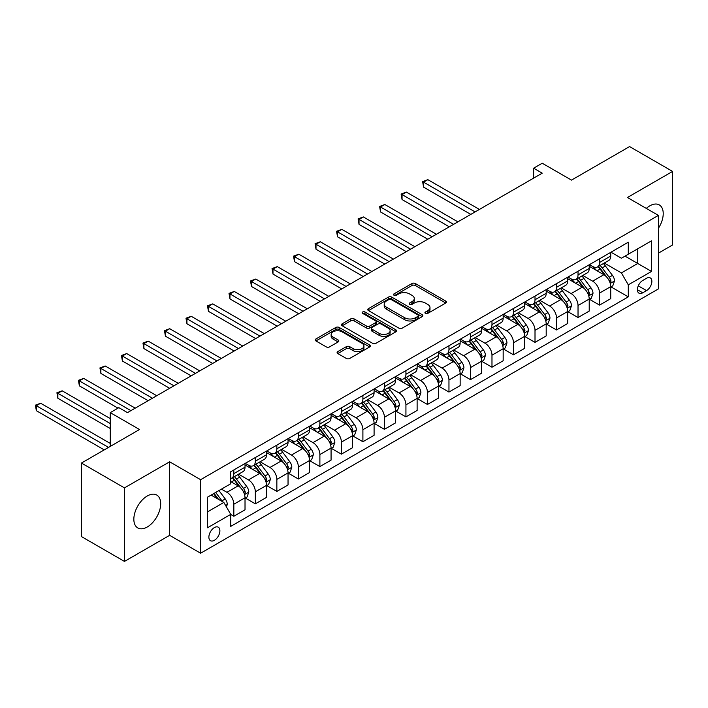 <?xml version="1.0" encoding="UTF-8"?>
<svg xmlns="http://www.w3.org/2000/svg" width="708" height="708" viewBox="0 0 708 708"><rect width="100%" height="100%" fill="white"/><g stroke="black" fill="none" stroke-linecap="round" stroke-linejoin="round"><path stroke-width="1.06" d="M425.428 313.387A1.673 0.965 0 0 0 427.791 313.387L445.739 303.024A2.39 1.381 0 0 0 446.438 302.05A2.39 1.381 0 0 0 445.739 301.077L415.331 283.519A2.39 1.381 0 0 0 411.959 283.519L394.002 293.882A1.673 0.965 0 0 0 393.515 294.563A1.673 0.965 0 0 0 394.002 295.245A1.673 0.965 0 0 0 396.374 295.245L398.692 293.909A7.646 4.416 0 0 1 409.507 293.909L412.038 295.369A7.646 4.416 0 0 1 414.277 298.493A7.646 4.416 0 0 1 412.038 301.617L409.72 302.953A1.673 0.965 0 0 0 409.224 303.635A1.673 0.965 0 0 0 409.72 304.316A1.673 0.965 0 0 0 412.083 304.316L414.401 302.98A7.646 4.416 0 0 1 425.216 302.98L427.747 304.44A7.646 4.416 0 0 1 429.986 307.564A7.646 4.416 0 0 1 427.747 310.679L425.428 312.024A1.673 0.965 0 0 0 424.933 312.706A1.673 0.965 0 0 0 425.428 313.387L425.428 312.024M147.264 526.991A18.983 10.956 120 0 0 159.663 510.256A18.983 10.956 120 0 0 156.76 495.042A18.983 10.956 120 0 0 147.264 495.989A18.983 10.956 120 0 0 134.865 512.716A18.983 10.956 120 0 0 137.777 527.929A18.983 10.956 120 0 0 147.264 526.991M658.405 228.286A18.983 10.956 120 0 0 659.29 204.913A18.983 10.956 120 0 0 649.794 205.851A18.983 10.956 120 0 0 646.298 208.409M214.382 540.301A7.788 4.496 120 0 0 219.471 533.443A7.788 4.496 120 0 0 218.276 527.195A7.788 4.496 120 0 0 214.382 527.584A7.788 4.496 120 0 0 209.294 534.452A7.788 4.496 120 0 0 210.488 540.691A7.788 4.496 120 0 0 214.382 540.301M337.796 351.593A2.39 1.381 0 0 0 337.096 352.575A2.39 1.381 0 0 0 337.796 353.549L346.327 358.469A2.39 1.381 0 0 0 349.708 358.469L369.638 346.964A2.39 1.381 0 0 0 370.337 345.991A2.39 1.381 0 0 0 369.638 345.017L339.229 327.459A2.39 1.381 0 0 0 335.849 327.459L315.918 338.964A2.39 1.381 0 0 0 315.219 339.946A2.39 1.381 0 0 0 315.918 340.92L326.22 346.867A2.39 1.381 0 0 0 329.601 346.867L338.132 341.937A2.39 1.381 0 0 0 338.831 340.964A2.39 1.381 0 0 0 338.132 339.99L333.026 337.043A6.39 3.69 0 0 1 331.149 334.433A6.39 3.69 0 0 1 335.096 331.025A6.39 3.69 0 0 1 342.061 331.822L362.08 343.38A6.39 3.69 0 0 1 363.947 345.991A6.39 3.69 0 0 1 360.009 349.398A6.39 3.69 0 0 1 353.044 348.601L349.708 346.672A2.39 1.381 0 0 0 346.327 346.672L337.796 351.593L337.796 353.549M658.405 253.145L672.6 244.95L672.6 171.424L629.571 146.583L571.489 180.115L542.231 163.229L533.628 168.194L542.231 173.159L127.475 412.622L118.864 407.658L110.262 412.622L110.262 446.403M124.458 487.892L124.458 561.417L169.637 535.337L169.637 461.802L124.458 487.892L81.438 463.05L139.52 429.517L110.262 412.622M169.637 461.802L200.612 479.688L658.405 215.391L658.405 288.917L200.612 553.222L200.612 479.688M672.6 171.424L627.421 197.505L658.405 215.391M398.861 328.14A2.39 1.381 0 0 0 402.241 328.14L422.172 316.635A2.39 1.381 0 0 0 422.871 315.653A2.39 1.381 0 0 0 422.172 314.679L391.772 297.13A2.39 1.381 0 0 0 388.391 297.13L368.452 308.635A2.39 1.381 0 0 0 367.753 309.608A2.39 1.381 0 0 0 368.452 310.582L398.861 328.14M363.293 313.75A1.673 0.965 0 0 1 364.992 313.989L364.992 311.998L395.905 329.848A2.39 1.381 0 0 1 396.604 330.822A2.39 1.381 0 0 1 395.905 331.795L375.975 343.309A2.39 1.381 0 0 1 372.594 343.309L342.185 325.751L342.185 323.804A2.39 1.381 0 0 0 341.486 324.777A2.39 1.381 0 0 0 342.185 325.751M342.185 323.804L350.717 318.874A2.39 1.381 0 0 1 354.097 318.874L366.425 325.999A2.39 1.381 0 0 0 369.806 325.999L375.47 322.724A2.39 1.381 0 0 0 376.169 321.751A2.39 1.381 0 0 0 375.47 320.777L362.629 313.37A1.673 0.965 0 0 1 362.142 312.679A1.673 0.965 0 0 1 363.169 311.794A1.673 0.965 0 0 1 364.992 311.998M124.458 561.417L81.438 536.575L81.438 463.05M646.528 278.288L642.74 280.474A7.549 4.354 120 0 0 637.811 287.121A7.549 4.354 120 0 0 638.97 293.165A7.549 4.354 120 0 0 642.74 292.793L646.528 290.607A7.549 4.354 120 0 0 651.457 283.961A7.549 4.354 120 0 0 650.298 277.917A7.549 4.354 120 0 0 646.528 278.288M610.986 252.207L621.403 258.216L628.288 254.243L628.288 242.216L230.737 471.74L230.737 483.768L207.497 497.175L207.497 527.779L230.737 514.371L230.737 526.389L628.288 296.864L628.288 284.846L621.403 272.925L604.287 263.04M628.288 254.243L651.519 240.826L651.519 271.43L628.288 284.846M169.637 535.337L200.612 553.222M533.628 168.194L533.628 178.133M625.014 256.128L637.749 263.482L637.749 248.774L651.519 240.826M621.403 272.925L637.749 263.482L651.519 271.43M207.497 511.884L223.852 502.441L211.117 495.096M230.737 514.468L233.835 516.256L233.835 504.238A9.735 5.62 -120 0 0 226.949 492.308L221.436 489.131M233.835 516.256L245.021 509.795L245.021 497.777A9.735 5.62 -120 0 0 238.136 485.856L230.737 481.582M245.278 498.025L255.34 503.839L255.34 491.812A9.735 5.62 -120 0 0 248.464 479.891L238.578 474.183M255.34 503.839L266.527 497.379L266.527 485.352A9.735 5.62 -120 0 0 259.65 473.431L245.021 464.988M266.792 485.608L276.855 491.414L276.855 479.396A9.735 5.62 -120 0 0 269.969 467.475L260.084 461.766M276.855 491.414L288.041 484.962L288.041 472.935A9.735 5.62 -120 0 0 281.156 461.014L266.527 452.562M288.298 473.183L298.369 478.997L298.369 466.97A9.735 5.62 -120 0 0 291.484 455.049L281.598 449.341M298.369 478.997L309.555 472.537L309.555 460.519A9.735 5.62 -120 0 0 302.67 448.589L288.041 440.146M309.812 460.766L319.883 466.572L319.883 454.554A9.735 5.62 -120 0 0 312.998 442.633L303.113 436.924M319.883 466.572L331.07 460.12L331.07 448.093A9.735 5.62 -120 0 0 324.184 436.172L309.555 427.729M331.326 448.341L341.398 454.155L341.398 442.137A9.735 5.62 -120 0 0 334.512 430.207L324.627 424.499M341.398 454.155L352.584 447.695L352.584 435.677A9.735 5.62 -120 0 0 345.699 423.756L331.07 415.304M352.841 435.924L362.903 441.739L362.903 429.712A9.735 5.62 -120 0 0 356.018 417.791L346.141 412.083M362.903 441.739L374.089 435.278L374.089 423.251A9.735 5.62 -120 0 0 367.213 411.33L352.584 402.887M374.355 423.499L384.417 429.314L384.417 417.295A9.735 5.62 -120 0 0 377.532 405.365L367.647 399.666M384.417 429.314L395.604 422.862L395.604 410.835A9.735 5.62 -120 0 0 388.719 398.914L374.089 390.462M395.861 411.082L405.932 416.897L405.932 404.87A9.735 5.62 -120 0 0 399.046 392.949L389.161 387.241M405.932 416.897L417.118 410.436L417.118 398.418A9.735 5.62 -120 0 0 410.233 386.488L395.604 378.045M417.375 398.666L427.446 404.472L427.446 392.453A9.735 5.62 -120 0 0 420.561 380.532L410.675 374.824M427.446 404.472L438.633 398.02L438.633 385.993A9.735 5.62 -120 0 0 431.747 374.072L417.118 365.629M438.889 386.241L448.961 392.055L448.961 380.037A9.735 5.62 -120 0 0 442.075 368.107L432.19 362.399M448.961 392.055L460.147 385.594L460.147 373.576A9.735 5.62 -120 0 0 453.262 361.655L438.633 353.204M460.404 373.824L470.466 379.638L470.466 367.611A9.735 5.62 -120 0 0 463.581 355.69L453.704 349.982M470.466 379.638L481.652 373.178L481.652 361.151A9.735 5.62 -120 0 0 474.767 349.23L460.147 340.787M481.909 361.399L491.98 367.213L491.98 355.195A9.735 5.62 -120 0 0 485.095 343.265L475.21 337.566M491.98 367.213L503.167 360.753L503.167 348.734A9.735 5.62 -120 0 0 496.281 336.813L481.652 328.362M503.423 348.982L513.495 354.796L513.495 342.769A9.735 5.62 -120 0 0 506.609 330.848L496.724 325.14M513.495 354.796L524.681 348.336L524.681 336.318A9.735 5.62 -120 0 0 517.796 324.388L503.167 315.945M524.938 336.565L535.009 342.371L535.009 330.353A9.735 5.62 -120 0 0 528.124 318.432L518.238 312.724M535.009 342.371L546.195 335.919L546.195 323.892A9.735 5.62 -120 0 0 539.31 311.971L524.681 303.528M546.452 324.14L556.515 329.955L556.515 317.936A9.735 5.62 -120 0 0 549.638 306.006L539.753 300.298M556.515 329.955L567.701 323.494L567.701 311.476A9.735 5.62 -120 0 0 560.825 299.546L546.195 291.103M567.966 311.724L578.029 317.538L578.029 305.511A9.735 5.62 -120 0 0 571.144 293.59L561.267 287.882M578.029 317.538L589.215 311.077L589.215 299.05A9.735 5.62 -120 0 0 582.33 287.129L567.701 278.686M589.472 299.298L599.543 305.113L599.543 293.094A9.735 5.62 -120 0 0 592.658 281.164L582.773 275.465M599.543 305.113L610.73 298.652L610.73 286.634A9.735 5.62 -120 0 0 603.844 274.713L589.215 266.261M589.472 264.624L592.658 266.465A9.735 5.62 -120 0 0 597.525 266.943A9.735 5.62 -120 0 0 599.543 262.491L599.543 258.809M567.966 277.04L571.144 278.881A9.735 5.62 -120 0 0 576.011 279.368A9.735 5.62 -120 0 0 578.029 274.908L578.029 271.235M546.452 289.466L549.638 291.307A9.735 5.62 -120 0 0 554.506 291.784A9.735 5.62 -120 0 0 556.515 287.333L556.515 283.651M524.938 301.882L528.124 303.723A9.735 5.62 -120 0 0 532.991 304.201A9.735 5.62 -120 0 0 535.009 299.75L535.009 296.068M503.423 314.308L506.609 316.14A9.735 5.62 -120 0 0 511.477 316.626A9.735 5.62 -120 0 0 513.495 312.166L513.495 308.493M481.909 326.724L485.095 328.565A9.735 5.62 -120 0 0 489.963 329.043A9.735 5.62 -120 0 0 491.98 324.591L491.98 320.91M460.404 339.15L463.581 340.982A9.735 5.62 -120 0 0 468.448 341.468A9.735 5.62 -120 0 0 470.466 337.008L470.466 333.335M438.889 351.566L442.075 353.407A9.735 5.62 -120 0 0 446.943 353.885A9.735 5.62 -120 0 0 448.961 349.433L448.961 345.752M417.375 363.983L420.561 365.824A9.735 5.62 -120 0 0 425.428 366.31A9.735 5.62 -120 0 0 427.446 361.85L427.446 358.168M395.861 376.408L399.046 378.24A9.735 5.62 -120 0 0 403.914 378.727A9.735 5.62 -120 0 0 405.932 374.267L405.932 370.594M374.346 388.825L377.532 390.666A9.735 5.62 -120 0 0 382.4 391.143A9.735 5.62 -120 0 0 384.417 386.692L384.417 383.01M352.841 401.25L356.018 403.082A9.735 5.62 -120 0 0 360.894 403.569A9.735 5.62 -120 0 0 362.903 399.108L362.903 395.436M331.326 413.667L334.512 415.507A9.735 5.62 -120 0 0 339.38 415.985A9.735 5.62 -120 0 0 341.398 411.534L341.398 407.852M309.812 426.083L312.998 427.924A9.735 5.62 -120 0 0 317.865 428.411A9.735 5.62 -120 0 0 319.883 423.95L319.883 420.278M288.298 438.509L291.484 440.341A9.735 5.62 -120 0 0 296.351 440.827A9.735 5.62 -120 0 0 298.369 436.367L298.369 432.694M266.792 450.925L269.969 452.766A9.735 5.62 -120 0 0 274.837 453.244A9.735 5.62 -120 0 0 276.855 448.792L276.855 445.111M245.278 463.351L248.464 465.183A9.735 5.62 -120 0 0 253.331 465.669A9.735 5.62 -120 0 0 255.34 461.209L255.34 457.536M610.986 286.882L628.288 296.864M597.525 266.943L608.712 260.491A9.735 5.62 -120 0 0 610.73 256.031L610.73 252.349M576.011 279.368L587.197 272.907A9.735 5.62 -120 0 0 589.215 268.447L589.215 264.774M554.506 291.784L565.692 285.324A9.735 5.62 -120 0 0 567.701 280.872L567.701 277.191M532.991 304.201L544.178 297.749A9.735 5.62 -120 0 0 546.195 293.289L546.195 289.616M511.477 316.626L522.663 310.166A9.735 5.62 -120 0 0 524.681 305.714L524.681 302.033M489.963 329.043L501.149 322.591A9.735 5.62 -120 0 0 503.167 318.131L503.167 314.458M468.448 341.468L479.635 335.008A9.735 5.62 -120 0 0 481.652 330.548L481.652 326.875M446.943 353.885L458.129 347.424A9.735 5.62 -120 0 0 460.147 342.973L460.147 339.291M425.428 366.31L436.615 359.85A9.735 5.62 -120 0 0 438.633 355.389L438.633 351.717M403.914 378.727L415.1 372.266A9.735 5.62 -120 0 0 417.118 367.815L417.118 364.133M382.4 391.143L393.586 384.692A9.735 5.62 -120 0 0 395.604 380.231L395.604 376.559M360.894 403.569L372.081 397.108A9.735 5.62 -120 0 0 374.089 392.648L374.089 388.975M339.38 415.985L350.566 409.525A9.735 5.62 -120 0 0 352.584 405.073L352.584 401.392M317.865 428.411L329.052 421.95A9.735 5.62 -120 0 0 331.07 417.49L331.07 413.817M296.351 440.827L307.538 434.367A9.735 5.62 -120 0 0 309.555 429.915L309.555 426.234M274.837 453.244L286.023 446.792A9.735 5.62 -120 0 0 288.041 442.332L288.041 438.659M253.331 465.669L264.518 459.209A9.735 5.62 -120 0 0 266.527 454.748L266.527 451.076M230.737 478.484A9.735 5.62 -120 0 0 231.817 478.086L243.003 471.625A9.735 5.62 -120 0 0 245.021 467.174L245.021 463.492M231.817 478.086A9.735 5.62 -120 0 0 233.835 473.634L233.835 469.953M223.852 502.441L230.737 514.371M426.092 313.626L427.747 312.671A7.646 4.416 0 0 0 429.986 309.546L429.986 307.564M414.277 298.493L414.277 300.475A7.646 4.416 0 0 1 412.038 303.599L410.383 304.555M445.739 301.077L445.739 303.024L415.331 285.51A2.39 1.381 0 0 0 411.959 285.51L394.675 295.484M422.145 316.653L391.772 299.112A2.39 1.381 0 0 0 388.391 299.112L368.487 310.608L368.452 308.635M417.95 316.343A1.673 0.965 0 0 0 418.446 315.653A1.673 0.965 0 0 0 417.95 314.971L391.259 299.564A1.673 0.965 0 0 0 388.896 299.564L386.444 300.98A7.646 4.416 0 0 0 384.205 304.104A7.646 4.416 0 0 0 386.444 307.219L404.693 317.75A7.646 4.416 0 0 0 415.499 317.75L417.95 316.343L417.95 318.326A1.673 0.965 0 0 0 418.446 317.644L418.446 315.653M384.205 304.104L384.205 306.086A7.646 4.416 0 0 0 386.444 309.21L386.444 307.219M417.95 318.326L415.499 319.742A7.646 4.416 0 0 1 404.693 319.742L386.444 309.21M342.221 325.769L350.717 320.866L350.717 318.874M376.169 321.751L376.169 323.742A2.39 1.381 0 0 1 375.47 324.715L369.806 327.981A2.39 1.381 0 0 1 366.425 327.981L354.097 320.866A2.39 1.381 0 0 0 350.717 320.866M364.992 313.989L395.878 331.813M379.223 333.38A6.39 3.69 0 0 0 386.187 334.185A6.39 3.69 0 0 0 390.135 330.778A6.39 3.69 0 0 0 388.258 328.167L381.214 324.096A2.39 1.381 0 0 0 377.833 324.096L372.169 327.361A2.39 1.381 0 0 0 371.47 328.335A2.39 1.381 0 0 0 372.169 329.309L379.223 333.38L379.223 335.371A6.39 3.69 0 0 0 386.187 336.167A6.39 3.69 0 0 0 390.135 332.76L390.135 330.778M371.47 328.335L371.47 330.326A2.39 1.381 0 0 0 372.169 331.3L372.169 329.309M379.223 335.371L372.169 331.3M363.947 345.991L363.947 347.973A6.39 3.69 0 0 1 360.009 351.389A6.39 3.69 0 0 1 353.044 350.584L349.708 348.655A2.39 1.381 0 0 0 346.327 348.655L337.831 353.566M331.149 334.433L331.149 336.415A6.39 3.69 0 0 0 333.026 339.026L333.026 337.043M338.105 341.964L333.026 339.026M369.638 345.017L369.638 346.964L339.229 329.441A2.39 1.381 0 0 0 335.849 329.441L315.954 340.937M610.73 287.032L612.792 285.837L614.517 280.872A6.452 3.726 -120 0 0 612.455 275.377L605.428 265.987A18.62 10.753 -120 0 0 603.393 263.562M596.401 270.412A18.62 10.753 -120 0 0 592.587 266.42M610.146 283.085L611.031 281.147A6.452 3.726 -120 0 0 609.19 277.262L602.154 267.881A18.62 10.753 -120 0 0 600.127 265.447M598.393 266.447A15.452 8.921 60 0 1 600.924 269.332L606.88 277.271M479.413 209.426L427.871 179.673L423.57 182.16L423.57 187.124L470.811 214.4M598.056 266.642A18.62 10.753 60 0 1 600.092 269.075L604.765 275.315M423.57 187.124L422.623 181.611L475.112 211.913M422.623 181.611L427.871 179.673M589.215 299.449L591.286 298.263L593.003 293.289A6.452 3.726 -120 0 0 590.941 287.802L583.914 278.412A18.62 10.753 -120 0 0 581.879 275.978M574.887 282.828A18.62 10.753 -120 0 0 571.073 278.846M588.631 295.501L589.525 293.563A6.452 3.726 -120 0 0 587.675 289.687L580.64 280.297A18.62 10.753 -120 0 0 578.613 277.863M576.878 278.864A15.452 8.921 60 0 1 579.418 281.749L585.366 289.696M457.908 221.852L406.365 192.089L402.055 194.576L402.055 199.541L449.297 226.817M576.542 279.058A18.62 10.753 60 0 1 578.578 281.492L583.25 287.731M402.055 199.541L401.109 194.027L453.598 224.33M401.109 194.027L406.365 192.089M567.701 311.874L569.772 310.679L571.489 305.714A6.452 3.726 -120 0 0 569.436 300.219L562.4 290.829A18.62 10.753 -120 0 0 560.373 288.395M553.373 295.254A18.62 10.753 -120 0 0 549.567 291.262M567.117 307.918L568.011 305.989A6.452 3.726 -120 0 0 566.161 302.104L559.134 292.723A18.62 10.753 -120 0 0 557.099 290.289M555.364 291.289A15.452 8.921 60 0 1 557.904 294.174L563.851 302.112M436.394 234.268L384.851 204.515L380.55 206.993L380.55 211.966L427.791 239.242M555.037 291.475A18.62 10.753 60 0 1 557.063 293.909L561.736 300.148M380.55 211.966L379.603 206.453L432.092 236.755M379.603 206.453L384.851 204.515M546.195 324.291L548.258 323.096L549.974 318.131A6.452 3.726 -120 0 0 547.921 312.635L540.885 303.254A18.62 10.753 -120 0 0 538.859 300.82M531.858 307.67A18.62 10.753 -120 0 0 528.053 303.679M545.602 320.343L546.496 318.405A6.452 3.726 -120 0 0 544.647 314.529L537.62 305.139A18.62 10.753 -120 0 0 535.584 302.705M533.85 303.705A15.452 8.921 60 0 1 536.39 306.591L542.346 314.538M414.879 246.694L363.337 216.931L359.036 219.418L359.036 224.383L406.277 251.659M533.522 303.9A18.62 10.753 60 0 1 535.549 306.334L540.231 312.573M359.036 224.383L358.089 218.869L410.578 249.172M358.089 218.869L363.337 216.931M524.681 336.707L526.743 335.521L528.469 330.548A6.452 3.726 -120 0 0 526.407 325.06L519.371 315.671A18.62 10.753 -120 0 0 517.344 313.237M510.353 320.096A18.62 10.753 -120 0 0 506.539 316.104M524.088 332.76L524.982 330.822A6.452 3.726 -120 0 0 523.141 326.946L516.105 317.556A18.62 10.753 -120 0 0 514.07 315.131M512.344 316.131A15.452 8.921 60 0 1 514.875 319.007L520.831 326.954M393.365 259.11L341.822 229.348L337.521 231.835L337.521 236.808L384.763 264.075M512.008 316.317A18.62 10.753 60 0 1 514.043 318.75L518.716 324.99M337.521 236.808L336.574 231.286L389.064 261.597M336.574 231.286L341.822 229.348M503.167 349.132L505.229 347.938L506.955 342.973A6.452 3.726 -120 0 0 504.892 337.477L497.866 328.096A18.62 10.753 -120 0 0 495.83 325.662M488.839 332.512A18.62 10.753 -120 0 0 485.024 328.521M502.583 345.185L503.468 343.247A6.452 3.726 -120 0 0 501.627 339.362L494.591 329.981A18.62 10.753 -120 0 0 492.564 327.547M490.83 328.547A15.452 8.921 60 0 1 493.37 331.433L499.317 339.371M371.85 271.527L320.308 241.773L316.007 244.26L316.007 249.225L363.248 276.501M490.494 328.742A18.62 10.753 60 0 1 492.529 331.176L497.202 337.415M316.007 249.225L315.06 243.711L367.549 274.014M315.06 243.711L320.308 241.773M481.652 361.549L483.723 360.363L485.44 355.389A6.452 3.726 -120 0 0 483.378 349.902L476.351 340.513A18.62 10.753 -120 0 0 474.316 338.079M467.324 344.929A18.62 10.753 -120 0 0 463.51 340.946M481.068 357.602L481.962 355.664A6.452 3.726 -120 0 0 480.113 351.788L473.077 342.398A18.62 10.753 -120 0 0 471.05 339.964M469.315 340.964A15.452 8.921 60 0 1 471.855 343.849L477.803 351.796M350.345 283.952L298.803 254.19L294.493 256.677L294.493 261.641L341.734 288.917M468.988 341.159A18.62 10.753 60 0 1 471.015 343.592L475.688 349.832M294.493 261.641L293.546 256.128L346.044 286.43M293.546 256.128L298.803 254.19M460.147 373.974L462.209 372.78L463.926 367.815A6.452 3.726 -120 0 0 461.873 362.319L454.837 352.929A18.62 10.753 -120 0 0 452.81 350.495M445.81 357.354A18.62 10.753 -120 0 0 442.004 353.363M459.554 370.019L460.448 368.089A6.452 3.726 -120 0 0 458.598 364.204L451.571 354.823A18.62 10.753 -120 0 0 449.536 352.389M447.801 353.389A15.452 8.921 60 0 1 450.341 356.274L456.288 364.213M328.831 296.369L277.288 266.615L272.987 269.093L272.987 274.067L320.228 301.343M447.474 353.575A18.62 10.753 60 0 1 449.5 356.009L454.182 362.257M272.987 274.067L272.04 268.553L324.529 298.856M272.04 268.553L277.288 266.615M438.633 386.391L440.695 385.196L442.411 380.231A6.452 3.726 -120 0 0 440.358 374.736L433.323 365.355A18.62 10.753 -120 0 0 431.296 362.921M424.304 369.771A18.62 10.753 -120 0 0 420.49 365.779M438.04 382.444L438.933 380.506A6.452 3.726 -120 0 0 437.084 376.629L430.057 367.24A18.62 10.753 -120 0 0 428.021 364.806M426.296 365.806A15.452 8.921 60 0 1 428.827 368.691L434.783 376.638M307.316 308.794L255.774 279.032L251.473 281.519L251.473 286.483L298.714 313.759M425.959 366.001A18.62 10.753 60 0 1 427.986 368.434L432.668 374.674M251.473 286.483L250.526 280.97L303.015 311.272M250.526 280.97L255.774 279.032M417.118 398.816L419.18 397.622L420.906 392.648A6.452 3.726 -120 0 0 418.844 387.161L411.817 377.771A18.62 10.753 -120 0 0 409.782 375.337M402.79 382.196A18.62 10.753 -120 0 0 398.976 378.205M416.534 394.86L417.419 392.922A6.452 3.726 -120 0 0 415.578 389.046L408.543 379.656A18.62 10.753 -120 0 0 406.507 377.231M404.781 378.231A15.452 8.921 60 0 1 407.312 381.108L413.268 389.055M285.802 321.211L234.26 291.448L229.958 293.935L229.958 298.909L277.2 326.176M404.445 378.417A18.62 10.753 60 0 1 406.481 380.851L411.153 387.09M229.958 298.909L229.011 293.386L281.501 323.698M229.011 293.386L234.26 291.448M395.604 411.233L397.675 410.038L399.392 405.073A6.452 3.726 -120 0 0 397.33 399.577L390.303 390.196A18.62 10.753 -120 0 0 388.267 387.763M381.276 394.613A18.62 10.753 -120 0 0 377.461 390.621M395.02 407.286L395.905 405.348A6.452 3.726 -120 0 0 394.064 401.471L387.028 392.082A18.62 10.753 -120 0 0 385.002 389.648M383.267 390.648A15.452 8.921 60 0 1 385.807 393.533L391.754 401.471M264.296 333.627L212.745 303.874L208.444 306.36L208.444 311.325L255.685 338.601M382.931 390.843A18.62 10.753 60 0 1 384.966 393.276L389.639 399.516M208.444 311.325L207.497 305.812L259.986 336.114M207.497 305.812L212.745 303.874M374.089 423.649L376.16 422.464L377.877 417.49A6.452 3.726 -120 0 0 375.824 412.003L368.788 402.613A18.62 10.753 -120 0 0 366.753 400.179M359.761 407.029A18.62 10.753 -120 0 0 355.947 403.047M373.505 419.702L374.399 417.764A6.452 3.726 -120 0 0 372.55 413.888L365.514 404.498A18.62 10.753 -120 0 0 363.487 402.064M361.753 403.064A15.452 8.921 60 0 1 364.293 405.95L370.24 413.897M242.782 346.053L191.24 316.29L186.93 318.777L186.93 323.742L234.171 351.018M361.425 403.259A18.62 10.753 60 0 1 363.452 405.693L368.125 411.932M186.93 323.742L185.992 318.228L238.481 348.531M185.992 318.228L191.24 316.29M352.584 436.075L354.646 434.88L356.363 429.915A6.452 3.726 -120 0 0 354.31 424.419L347.274 415.03A18.62 10.753 -120 0 0 345.247 412.596M338.247 419.455A18.62 10.753 -120 0 0 334.441 415.463M351.991 432.119L352.885 430.19A6.452 3.726 -120 0 0 351.035 426.305L344.008 416.924A18.62 10.753 -120 0 0 341.973 414.49M340.238 415.49A15.452 8.921 60 0 1 342.778 418.375L348.725 426.313M221.268 358.469L169.725 328.716L165.424 331.194L165.424 336.167L212.666 363.443M339.911 415.676A18.62 10.753 60 0 1 341.937 418.109L346.619 424.358M165.424 336.167L164.477 330.654L216.967 360.956M164.477 330.654L169.725 328.716M331.07 448.491L333.132 447.297L334.857 442.332A6.452 3.726 -120 0 0 332.795 436.836L325.76 427.455A18.62 10.753 -120 0 0 323.733 425.021M316.741 431.871A18.62 10.753 -120 0 0 312.927 427.88M330.477 444.544L331.371 442.606A6.452 3.726 -120 0 0 329.521 438.73L322.494 429.34A18.62 10.753 -120 0 0 320.459 426.906M318.733 427.906A15.452 8.921 60 0 1 321.264 430.791L327.22 438.739M199.753 370.895L148.211 341.132L143.91 343.619L143.91 348.584L191.151 375.859M318.396 428.101A18.62 10.753 60 0 1 320.432 430.535L325.105 436.774M143.91 348.584L142.963 343.07L195.452 373.373M142.963 343.07L148.211 341.132M309.555 460.917L311.617 459.722L313.343 454.748A6.452 3.726 -120 0 0 311.281 449.261L304.254 439.872A18.62 10.753 -120 0 0 302.219 437.438M295.227 444.297A18.62 10.753 -120 0 0 291.413 440.305M308.971 456.961L309.856 455.023A6.452 3.726 -120 0 0 308.015 451.146L300.98 441.757A18.62 10.753 -120 0 0 298.953 439.332M297.218 440.332A15.452 8.921 60 0 1 299.75 443.208L305.706 451.155M178.239 383.311L126.697 353.558L122.396 356.036L122.396 361.009L169.637 388.276M296.882 440.518A18.62 10.753 60 0 1 298.918 442.951L303.59 449.191M122.396 361.009L121.449 355.487L173.938 385.798M121.449 355.487L126.697 353.558M288.041 473.333L290.112 472.139L291.829 467.174A6.452 3.726 -120 0 0 289.767 461.678L282.74 452.297A18.62 10.753 -120 0 0 280.704 449.863M273.713 456.713A18.62 10.753 -120 0 0 269.898 452.722M287.457 469.386L288.342 467.448A6.452 3.726 -120 0 0 286.501 463.572L279.465 454.182A18.62 10.753 -120 0 0 277.439 451.748M275.704 452.748A15.452 8.921 60 0 1 278.244 455.633L284.191 463.572M156.733 395.728L105.182 365.974L100.881 368.461L100.881 373.426L148.122 400.701M275.368 452.943A18.62 10.753 60 0 1 277.403 455.377L282.076 461.616M100.881 373.426L99.934 367.912L152.424 398.215M99.934 367.912L105.182 365.974M266.527 485.75L268.598 484.564L270.314 479.59A6.452 3.726 -120 0 0 268.261 474.103L261.225 464.714A18.62 10.753 -120 0 0 259.19 462.28M252.198 469.13A18.62 10.753 -120 0 0 248.393 465.147M265.942 481.803L266.836 479.865A6.452 3.726 -120 0 0 264.987 475.988L257.96 466.599A18.62 10.753 -120 0 0 255.924 464.165M254.19 465.165A15.452 8.921 60 0 1 256.73 468.05L262.677 475.997M135.219 408.153L83.677 378.391L79.376 380.877L79.376 385.842L118.006 408.153M253.862 465.36A18.62 10.753 60 0 1 255.889 467.793L260.562 474.033M79.376 385.842L78.429 380.329L130.918 410.64M78.429 380.329L83.677 378.391M245.021 498.175L247.083 496.981L248.8 492.016A6.452 3.726 -120 0 0 246.747 486.52L239.711 477.13A18.62 10.753 -120 0 0 237.684 474.696M244.428 494.219L245.322 492.29A6.452 3.726 -120 0 0 243.472 488.405L236.445 479.024A18.62 10.753 -120 0 0 234.41 476.59M232.675 477.59A15.452 8.921 60 0 1 235.215 480.475L241.162 488.414M110.262 418.587L62.162 390.816L57.861 393.294L57.861 398.268L110.262 428.517M232.348 477.776A18.62 10.753 60 0 1 234.375 480.21L239.056 486.458M57.861 398.268L56.914 392.754L110.262 423.552M56.914 392.754L62.162 390.816M226.427 506.919L227.295 504.432A6.452 3.726 -120 0 0 225.233 498.936L218.958 490.564M110.262 443.429L40.648 403.233L36.347 405.719L36.347 410.684L104.235 449.881M222.551 501.698A6.452 3.726 -120 0 0 221.967 500.83L215.683 492.449M214.073 493.387L218.577 499.405M213.621 493.644L217.445 498.751M36.347 410.684L35.4 405.171L108.545 447.403M35.4 405.171L40.648 403.233M226.949 492.308L238.136 485.856M248.464 479.891L259.65 473.431M269.969 467.475L281.156 461.014M291.484 455.049L302.67 448.589M312.998 442.633L324.184 436.172M334.512 430.207L345.699 423.756M356.018 417.791L367.213 411.33M377.532 405.365L388.719 398.914M399.046 392.949L410.233 386.488M420.561 380.532L431.747 374.072M442.075 368.107L453.262 361.655M463.581 355.69L474.767 349.23M485.095 343.265L496.281 336.813M506.609 330.848L517.796 324.388M528.124 318.432L539.31 311.971M549.638 306.006L560.825 299.546M571.144 293.59L582.33 287.129M592.658 281.164L603.844 274.713M599.543 262.491L610.73 256.031M599.543 293.094L610.73 286.634M578.029 305.511L589.215 299.05M578.029 274.908L589.215 268.447M556.515 317.936L567.701 311.476M556.515 287.333L567.701 280.872M535.009 330.353L546.195 323.892M535.009 299.75L546.195 293.289M513.495 342.769L524.681 336.318M513.495 312.166L524.681 305.714M491.98 355.195L503.167 348.734M491.98 324.591L503.167 318.131M470.466 367.611L481.652 361.151M470.466 337.008L481.652 330.548M448.961 380.037L460.147 373.576M448.961 349.433L460.147 342.973M427.446 392.453L438.633 385.993M427.446 361.85L438.633 355.389M405.932 404.87L417.118 398.418M405.932 374.267L417.118 367.815M384.417 417.295L395.604 410.835M384.417 386.692L395.604 380.231M362.903 429.712L374.089 423.251M362.903 399.108L374.089 392.648M341.398 442.137L352.584 435.677M341.398 411.534L352.584 405.073M319.883 454.554L331.07 448.093M319.883 423.95L331.07 417.49M298.369 466.97L309.555 460.519M298.369 436.367L309.555 429.915M276.855 479.396L288.041 472.935M276.855 448.792L288.041 442.332M255.34 491.812L266.527 485.352M255.34 461.209L266.527 454.748M233.835 504.238L245.021 497.777M233.835 473.634L245.021 467.174M638.271 285.846L646.528 290.607M637.404 289.714L642.74 292.793M427.747 312.671L427.747 310.679M409.72 304.316L409.72 302.953M412.038 303.599L412.038 301.617M394.002 295.245L394.002 293.882M411.959 285.51L411.959 283.519M415.331 285.51L415.331 283.519M388.391 299.112L388.391 297.13M391.772 299.112L391.772 297.13M422.172 316.635L422.172 314.679M404.693 319.742L404.693 317.75M415.499 319.742L415.499 317.75M354.097 320.866L354.097 318.874M366.425 327.981L366.425 325.999M369.806 327.981L369.806 325.999M375.47 324.715L375.47 322.724M395.905 331.795L395.905 329.848M346.327 348.655L346.327 346.672M349.708 348.655L349.708 346.672M353.044 350.584L353.044 348.601M338.132 341.937L338.132 339.99M315.918 340.92L315.918 338.964M335.849 329.441L335.849 327.459M339.229 329.441L339.229 327.459M610.252 283.43L614.473 280.996M602.154 267.881L605.428 265.987M597.083 270.81L600.092 269.075M609.19 277.262L612.455 275.377M608.676 279.784L611.031 281.147M588.737 295.856L592.959 293.413M580.64 280.297L583.914 278.412M575.569 283.227L578.578 281.492M587.675 289.687L590.941 287.802M587.162 292.2L589.525 293.563M567.223 308.272L571.445 305.838M559.134 292.723L562.4 290.829M554.063 295.643L557.063 293.909M566.161 302.104L569.436 300.219M565.648 304.626L568.011 305.989M545.709 320.697L549.939 318.255M537.62 305.139L540.885 303.254M532.549 308.069L535.549 306.334M544.647 314.529L547.921 312.635M544.142 317.042L546.496 318.405M524.194 333.114L528.425 330.671M516.105 317.556L519.371 315.671M511.034 320.485L514.043 318.75M523.141 326.946L526.407 325.06M522.628 329.468L524.982 330.822M502.689 345.531L506.91 343.097M494.591 329.981L497.866 328.096M489.52 332.91L492.529 331.176M501.627 339.362L504.892 337.477M501.114 341.884L503.468 343.247M481.175 357.956L485.396 355.513M473.077 342.398L476.351 340.513M468.006 345.327L471.015 343.592M480.113 351.788L483.378 349.902M479.599 354.301L481.962 355.664M459.66 370.373L463.882 367.939M451.571 354.823L454.837 352.929M446.5 357.744L449.5 356.009M458.598 364.204L461.873 362.319M458.085 366.726L460.448 368.089M438.146 382.798L442.376 380.355M430.057 367.24L433.323 365.355M424.986 370.169L427.986 368.434M437.084 376.629L440.358 374.736M436.579 379.143L438.933 380.506M416.64 395.214L420.862 392.772M408.543 379.656L411.817 377.771M403.471 382.586L406.481 380.851M415.578 389.046L418.844 387.161M415.065 391.568L417.419 392.922M395.126 407.631L399.347 405.197M387.028 392.082L390.303 390.196M381.957 395.011L384.966 393.276M394.064 401.471L397.33 399.577M393.551 403.985L395.905 405.348M373.612 420.056L377.833 417.614M365.514 404.498L368.788 402.613M360.452 407.427L363.452 405.693M372.55 413.888L375.824 412.003M372.036 416.401L374.399 417.764M352.097 432.473L356.328 430.039M344.008 416.924L347.274 415.03M338.937 419.844L341.937 418.109M351.035 426.305L354.31 424.419M350.531 428.827L352.885 430.19M330.583 444.898L334.813 442.456M322.494 429.34L325.76 427.455M317.423 432.269L320.432 430.535M329.521 438.73L332.795 436.836M329.016 441.243L331.371 442.606M309.077 457.315L313.299 454.872M300.98 441.757L304.254 439.872M295.909 444.686L298.918 442.951M308.015 451.146L311.281 449.261M307.502 453.669L309.856 455.023M287.563 469.731L291.784 467.298M279.465 454.182L282.74 452.297M274.394 457.111L277.403 455.377M286.501 463.572L289.767 461.678M285.988 466.085L288.342 467.448M266.049 482.157L270.27 479.714M257.96 466.599L261.225 464.714M252.889 469.528L255.889 467.793M264.987 475.988L268.261 474.103M264.473 478.511L266.836 479.865M244.534 494.573L248.765 492.14M236.445 479.024L239.711 477.13M231.374 481.944L234.375 480.21M243.472 488.405L246.747 486.52M242.968 490.927L245.322 492.29M225.613 505.503L227.25 504.556M221.967 500.83L225.233 498.936"/></g></svg>
